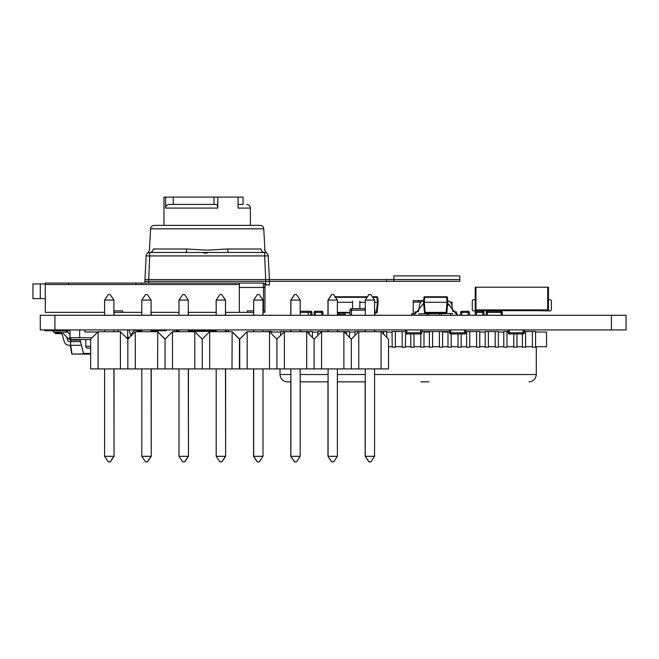 <?xml version="1.0" encoding="UTF-8"?>
<svg xmlns="http://www.w3.org/2000/svg" width="659" height="659" viewBox="0 0 659 659"><rect width="100%" height="100%" fill="white"/><g stroke="black" fill="none" stroke-linecap="round" stroke-linejoin="round"><path stroke-width="0.99" d="M157.748 331.856L165.112 339.08M135.284 368.908L127.846 368.908L127.846 339.146L135.284 331.708L135.284 368.908L157.6 368.908L157.748 331.708M151.24 312.35L151.24 315.274M151.24 368.908L151.24 456.316L151.092 368.908M151.24 456.316L147.517 461.901L145.515 461.901L141.792 456.316L151.092 456.316L147.377 461.901M188.441 312.35L188.441 315.274M188.441 330.291L188.441 330.727M188.441 368.908L188.441 456.316L188.293 368.908M188.441 456.316L184.718 461.901L182.708 461.901L178.993 456.316L188.293 456.316L184.569 461.901M114.04 312.35L114.04 315.274M114.04 368.908L114.04 456.316L113.9 368.908M114.04 456.316L110.325 461.901L108.315 461.901L104.6 456.316L113.9 456.316L110.177 461.901M232.141 331.708L239.579 339.146L239.579 368.908L232.001 368.908L232.141 331.856M225.633 312.35L225.633 315.274M225.633 368.908L225.633 456.316L225.485 368.908M225.633 456.316L221.918 461.901L219.908 461.901L216.185 456.316L225.485 456.316L221.77 461.901M290.776 300.092L294.491 294.515L296.451 294.515L300.174 300.092L290.776 300.092L290.776 315.274M290.776 329.92L290.776 331.543M290.776 381.841L290.776 456.316L300.174 456.316L300.174 368.908M300.174 456.316L296.451 461.901L294.491 461.901L290.776 456.316M327.968 300.092L331.691 294.515L333.652 294.515L337.375 300.092L327.968 300.092L327.968 315.274M327.968 329.92L327.968 331.543M327.968 381.841L327.968 456.316L337.375 456.316L337.375 368.908M337.375 456.316L333.652 461.901L331.691 461.901L327.968 456.316M239.728 368.908L239.728 339.146L247.166 331.708L247.166 368.908L239.629 368.908L239.629 339.146L247.067 331.708L269.49 331.708L276.928 339.146L284.367 331.708L306.682 331.708L314.121 339.146L314.121 368.908L306.682 368.908L306.682 331.708M253.575 312.35L253.575 315.274M253.575 329.92L253.575 331.708M253.575 368.908L253.575 456.316L262.974 456.316L262.974 368.908M262.974 456.316L259.259 461.901L257.298 461.901L253.575 456.316M365.168 329.92L365.168 331.543M365.168 381.841L365.168 456.316L374.567 456.316L374.567 368.908M367.376 296.781L368.883 294.515L370.852 294.515L374.567 300.092L374.567 315.274M374.567 456.316L370.852 461.901L368.883 461.901L365.168 456.316M284.367 331.708L284.367 368.908L276.928 368.908L276.928 339.146L276.928 368.908L269.49 368.908L269.49 331.708M284.367 368.908L306.682 368.908M300.174 300.092L300.174 315.274M300.174 329.92L300.174 331.708M294.598 294.515L290.874 300.092L290.874 315.274M290.874 329.92L290.874 331.708M290.874 368.908L290.874 456.316L294.598 461.901M343.883 331.708L351.321 339.146L351.321 368.908L343.883 368.908L343.883 331.708L321.559 331.708L321.559 368.908L343.883 368.908M321.559 368.908L314.121 368.908L314.121 339.146L321.559 331.708M337.375 300.092L337.375 315.274M337.375 329.92L337.375 331.708M331.79 294.515L328.075 300.092L328.075 315.274M328.075 329.92L328.075 331.708M328.075 368.908L328.075 456.316L331.79 461.901M247.166 368.908L269.49 368.908M262.974 300.092L253.682 300.092L257.397 294.515L259.259 294.515L262.974 300.092L262.974 315.274M262.974 329.92L262.974 331.708M253.682 300.092L253.682 315.274M253.682 329.92L253.682 331.708M253.682 368.908L253.682 456.316L257.397 461.901M381.075 331.708L388.513 339.146L388.513 368.908L381.075 368.908L381.075 331.708L358.76 331.708L358.76 368.908L381.075 368.908M358.76 368.908L351.321 368.908L351.321 339.146L358.76 331.708M374.567 329.92L374.567 331.708M374.567 300.092L365.267 300.092L365.267 315.274M365.267 329.92L365.267 331.708M365.267 368.908L365.267 456.316L368.991 461.901M365.267 300.092L368.991 294.515M135.284 331.708L157.6 331.708L165.047 339.146L165.047 368.908L157.6 368.908M151.092 300.092L141.792 300.092L145.515 294.515L147.377 294.515L151.092 300.092L151.092 315.274M151.092 329.92L151.092 331.708M141.792 300.092L141.792 315.274M141.792 329.92L141.792 331.708M141.792 368.908L141.792 456.316M194.8 331.708L202.239 339.146L202.239 368.908L194.8 368.908L194.8 331.708L172.485 331.708L172.485 368.908L194.8 368.908M172.485 368.908L165.047 368.908L165.047 339.146L172.485 331.708M188.293 300.092L178.993 300.092L182.708 294.515L184.569 294.515L188.293 300.092L188.293 315.274M188.293 329.92L188.293 331.708M178.993 300.092L178.993 315.274M178.993 329.92L178.993 331.708M178.993 368.908L178.993 456.316M120.408 331.708L127.846 339.146L127.846 368.908L120.408 368.908L120.408 331.708L98.092 331.708L98.092 368.908L120.408 368.908M98.092 368.908L90.645 368.908L90.645 339.146L98.092 331.708M113.9 300.092L104.6 300.092L108.315 294.515L110.177 294.515L113.9 300.092L113.9 315.274M113.9 329.92L113.9 331.708M104.6 300.092L104.6 315.274M104.6 329.92L104.6 331.708M104.6 368.908L104.6 456.316M209.677 331.708L209.677 368.908L202.239 368.908L202.239 339.146L209.677 331.708L232.001 331.708L239.439 339.146L239.439 368.908M209.677 368.908L232.001 368.908M225.485 300.092L216.185 300.092L219.908 294.515L221.77 294.515L225.485 300.092L225.485 315.274M225.485 329.92L225.485 331.708M216.185 300.092L216.185 315.274M216.185 329.92L216.185 331.708M216.185 368.908L216.185 456.316M420.928 381.841L428.968 381.841M365.267 381.841L337.375 381.841L365.267 381.841M328.075 381.841L300.174 381.841L328.075 381.841M290.874 381.841L287.34 381.841L290.874 381.841M287.34 381.841C282.9 381.404 280.462 378.958 280.017 374.518C280.462 378.958 282.9 381.404 287.34 381.841M536.294 346.7L536.294 374.518C535.858 378.958 533.411 381.404 528.979 381.841C533.411 381.404 535.858 378.958 536.294 374.518L374.567 374.518M280.017 368.908L280.017 374.518L290.874 374.518M532.381 331.543L535.569 331.543L535.569 347.211L532.381 347.211L532.381 331.543L525.569 331.543L525.569 347.211L522.389 347.211L522.389 333.948M516.969 333.948L516.969 347.211L513.781 347.211L513.781 333.948M506.969 331.543L506.969 347.211L503.789 347.211L503.789 331.543L508.163 331.543M495.181 331.543L498.369 331.543L498.369 347.211L495.181 347.211L495.181 331.543L488.377 331.543L488.377 347.211L485.189 347.211L485.189 331.543L488.377 331.543M476.589 331.543L479.768 331.543L479.768 347.211L476.589 347.211L476.589 331.543L469.776 331.543L469.776 347.211L466.588 347.211L466.588 331.543L469.776 331.543M461.168 333.948L461.168 347.211L457.989 347.211L457.989 333.948M451.176 333.948L451.176 347.211L447.988 347.211L447.988 331.543L442.576 331.543L442.576 347.211L439.388 347.211L439.388 331.543L432.576 331.543L432.576 347.211L429.396 347.211L429.396 331.543L423.976 331.543L423.976 347.211L420.788 347.211L420.788 333.932M413.984 333.948L413.984 347.211L410.796 347.211L410.796 333.948M405.647 331.543L405.376 347.211L402.188 347.211L402.188 331.543L395.384 331.543L395.384 347.211L392.196 347.211L392.047 332.054M376.783 331.708L386.775 331.543L386.775 337.408M339.583 331.708L349.583 331.543L349.583 337.408M302.39 331.708L312.382 331.543L312.382 337.408M535.569 346.7L546.55 346.7L546.55 332.054L535.569 332.054M525.569 346.7L532.381 346.7M522.389 346.7L516.969 346.7M506.969 346.7L513.781 346.7M503.789 346.7L498.369 346.7M488.377 346.7L495.181 346.7M485.189 346.7L479.768 346.7M469.776 346.7L476.589 346.7M466.588 346.7L461.168 346.7M451.176 346.7L457.989 346.7M447.988 346.7L442.576 346.7M432.576 346.7L439.388 346.7M429.396 346.7L423.976 346.7M413.984 346.7L420.788 346.7M410.796 346.7L405.376 346.7M395.384 346.7L402.188 346.7M392.196 346.7L388.513 346.7M383.596 331.543L383.596 334.228M358.183 332.284L358.183 331.543L364.995 331.708M346.395 331.543L346.395 334.228M320.991 332.284L320.991 331.543L327.795 331.708M309.203 331.543L309.203 334.228M283.79 332.284L283.79 331.543L290.603 331.708M265.379 331.708L264.786 331.708M525.569 331.543L524.267 331.543M449.586 331.543L447.988 331.543M442.576 331.543L439.388 331.543M432.576 331.543L429.396 331.543M423.976 331.543L421.76 331.543M405.376 331.543L402.188 331.543M395.384 331.543L392.196 331.543M376.783 331.543L374.567 331.543M358.183 331.543L355.003 331.543L355.003 335.472M339.583 331.543L337.375 331.543M320.991 331.543L317.803 331.543L317.803 335.472M302.39 331.543L300.174 331.543M283.79 331.543L280.602 331.543L280.602 335.472M265.379 331.543L271.969 331.543L271.969 332.054M503.789 332.054L498.369 332.054M485.189 332.054L479.768 332.054M466.588 332.054L465.691 332.054M447.988 332.054L442.576 332.054M429.396 332.054L423.976 332.054M392.196 332.054L386.775 332.054M355.003 332.054L349.583 332.054M317.803 332.054L312.382 332.054M280.602 332.054L269.828 332.054M216.185 330.727L188.293 330.727M178.993 330.727L177.922 330.727L177.889 331.708M177.164 331.708L177.922 330.727A0.733 0.733 0 0 0 177.189 331.395L178.993 331.395M177.205 331.296L177.922 330.727A0.733 0.733 0 0 0 177.815 330.736M206.11 329.92L206.11 330.727L212.346 330.727L212.074 329.92A2.858 1.903 -0 0 1 212.091 329.937M190.377 330.727L190.649 329.92A2.858 1.903 0 0 0 190.377 330.727L196.613 330.727L196.613 329.92M212.074 329.92A2.858 1.903 -0 0 1 212.346 330.727L212.074 329.92M228.451 331.708L228.451 331.238A2.858 2.858 0 0 0 228.129 329.92M225.485 330.291L225.6 330.291A0.956 0.956 0 0 1 226.548 331.238L226.548 331.708M213.813 329.92L216.185 330.291M174.594 329.92A2.858 2.858 0 0 0 174.273 331.238L174.273 331.708M176.175 331.708L176.175 331.238A0.956 0.956 0 0 1 177.123 330.291L178.993 330.291M188.293 330.291L188.911 329.92M118.01 331.708L118.01 329.92M114.065 331.708L114.065 329.92M84.854 329.92L84.854 332.004L97.796 332.004M79.69 329.92L79.69 337.746L92.054 337.746M127.624 338.932L127.681 336.535M70.019 336.535L69.648 337.746L79.69 337.746M70.019 338.866A1.862 1.862 0 0 1 69.648 337.746L71.51 339.607L90.645 339.607M90.645 348.158L87.688 348.158L90.645 348.158M87.688 348.158A1.862 1.862 0 0 1 85.835 346.304L85.835 339.607M126.446 337.746L128.052 337.746A1.862 1.862 0 0 1 127.681 338.866M127.681 329.92L127.681 337.746M70.019 337.746L70.019 329.92M158.292 330.719L156.908 331.708M130.787 336.205L129.238 329.994L127.681 329.994M151.092 329.994L166.216 329.994L166.216 330.719L151.092 330.719M141.792 330.719L136.924 330.719L136.924 329.994L141.792 329.994M127.739 338.775L128.217 338.775M80.019 339.607L83.471 353.422L90.645 353.422M129.683 337.309L128.052 337.309M70.019 334.5L67.712 332.185L54.054 332.185A1.466 1.466 0 0 1 54.046 332.317L54.005 332.762L62.457 333.503A2.339 2.339 0 0 1 63.907 334.179L67.935 338.207A6.442 6.442 0 0 0 72.49 340.093L80.143 340.093M52.588 330.719L54.054 332.185M66.172 330.719L67.712 332.185M70.019 330.719L44.664 330.719L44.664 329.994L70.019 329.994M90.645 353.776L72.07 354.089L70.653 345.3L70.661 341.634L70.653 345.3M71.707 353.776L70.291 345.3L71.707 353.776M69.179 341.634A1.466 1.466 0 0 1 67.778 340.588A1.466 1.466 0 0 0 69.179 341.634A1.466 1.466 0 0 1 67.778 340.588L66.699 336.971L67.778 340.588A1.466 1.466 0 0 0 69.179 341.634L70.291 341.634L70.595 339.813M72.07 354.089L90.645 354.089M70.661 341.634L80.53 341.634M81.444 345.3L70.661 345.3M132.014 333.586L131.421 335.579L132.014 333.586A5.124 5.124 0 0 1 136.924 329.92M70.291 345.3L69.179 345.3A5.124 5.124 0 0 1 64.269 341.634L62.177 334.632A1.466 1.466 0 0 0 60.776 333.586L55.653 333.586L55.653 332.91M62.177 334.632A1.466 1.466 0 0 0 60.776 333.586A1.466 1.466 0 0 1 62.177 334.632A1.466 1.466 0 0 0 60.776 333.586M213.813 330.291L213.813 330.727M189.644 330.727L189.644 329.92M191.843 330.727L191.843 329.92M405.647 329.92L405.647 332.779A1.17 1.17 0 0 0 406.825 333.948L406.825 332.779L405.647 332.779A1.17 1.17 0 0 0 406.825 333.948L420.59 333.948A1.17 1.17 0 0 0 421.76 332.779L421.76 329.92M449.586 329.92L449.586 332.779A1.17 1.17 0 0 0 450.756 333.948L450.756 332.779L449.586 332.779A1.17 1.17 0 0 0 450.756 333.948L464.521 333.948A1.17 1.17 0 0 0 465.691 332.779L465.691 329.92M508.163 329.92L508.163 332.779A1.17 1.17 0 0 0 509.333 333.948L509.333 332.779L508.163 332.779A1.17 1.17 0 0 0 509.333 333.948L523.098 333.948A1.17 1.17 0 0 0 524.267 332.779L524.267 329.92M413.209 315.274L413.209 300.636L423.712 300.636L423.968 297.324L424.693 297.308L423.968 297.324A0.585 0.585 0 0 1 424.553 296.781L446.645 296.781L446.645 297.308L447.379 297.324L447.667 301.089M424.553 296.781A0.585 0.585 0 0 0 424.421 296.797A0.585 0.585 0 0 1 424.553 296.781L423.968 297.324L424.553 296.781L423.968 297.324L424.553 296.781L423.968 297.324L424.693 297.308L423.968 297.324L423.589 302.3L424.462 312.358L425.047 312.893A0.585 0.585 180 0 1 424.462 312.358L425.047 312.893L446.151 312.893L446.151 312.366L446.884 312.358L424.462 312.358L425.047 312.893A0.585 0.585 180 0 1 424.981 312.885M447.667 303.297L456.399 314.129L456.432 311.929L453.005 311.526C451.333 307.967 453.252 300.356 446.917 301.089M424.429 301.089C418.094 300.356 420.005 307.967 418.341 311.526L414.906 311.929L414.948 314.129L423.679 303.297M446.86 296.789A0.585 0.585 -136.9 0 0 446.794 296.781A0.585 0.585 42.8 0 1 447.379 297.324L447.758 302.3L446.884 312.358A0.585 0.585 180 0 1 446.3 312.893L446.151 312.893M447.758 302.3L423.589 302.3M425.187 312.893L424.322 302.3L424.693 296.781M446.3 312.893L446.884 312.358L446.3 312.893A0.585 0.585 180 0 0 446.431 312.877M469.356 315.274L469.356 312.424A1.17 1.17 0 0 0 468.187 311.254L461.737 311.254L461.737 312.424L469.356 312.424M460.567 315.274L460.567 312.424A1.17 1.17 0 0 1 461.737 311.254M484.003 315.274L484.003 312.424A1.17 1.17 0 0 0 482.825 311.254L476.383 311.254L476.383 312.424L484.003 312.424M475.213 315.274L475.213 312.424A1.17 1.17 0 0 1 476.383 311.254M502.306 315.274L502.306 312.424L502.306 315.274M486.194 315.274L486.194 312.424A1.17 1.17 0 0 1 487.363 311.254L501.137 311.254A1.17 1.17 0 0 1 502.306 312.424L501.137 312.424L501.137 311.254M486.927 310.644L473.747 310.941A1.466 1.466 0 0 1 472.281 309.475L472.281 301.13A1.466 1.466 0 0 1 473.747 299.664L475.213 299.664L475.213 290.141M475.213 299.664L475.213 309.911A0.733 0.733 0 0 0 475.946 310.644L475.946 309.911L475.213 309.911L475.213 287.217L547.703 287.217L547.703 310.644A0.733 0.733 0 0 0 548.436 309.911A0.733 0.733 0 0 1 547.703 310.644A0.733 0.733 0 0 0 548.436 309.911L548.436 287.217L548.436 299.664L549.903 299.664A1.466 1.466 0 0 1 551.361 301.13L551.361 309.475A1.466 1.466 0 0 1 549.903 310.941L536.723 310.644M548.436 287.217L547.703 287.217M475.946 287.217L475.946 309.911L548.436 309.911L548.436 299.664L549.903 299.664L548.436 299.664M548.436 309.911A0.733 0.733 0 0 1 547.703 310.644L475.946 310.644M472.281 309.475L472.281 301.13L472.281 309.475M315.299 315.274L315.299 312.424L314.121 312.424L314.121 315.274L314.121 312.424A1.17 1.17 0 0 1 315.299 311.254L321.74 311.254A1.17 1.17 0 0 1 322.91 312.424A1.17 1.17 0 0 0 321.74 311.254A1.17 1.17 0 0 1 322.91 312.424A1.17 1.17 0 0 0 321.74 311.254L321.74 312.424L322.91 312.424L322.91 315.274M308.264 315.274L308.264 312.424M351.469 315.274L351.469 308.684L365.267 308.684M350.003 315.274L350.003 310.15A1.466 1.466 0 0 1 351.469 308.684A1.466 1.466 0 0 0 350.003 310.15L365.267 310.15M374.897 315.274L374.897 310.15A1.466 1.466 0 0 0 374.567 309.228A1.466 1.466 0 0 1 374.897 310.15L374.567 310.15M337.902 312.893L337.902 314.129L345.225 314.129L345.225 312.893M352.549 301.089L352.549 308.684M359.872 301.089L359.872 308.684M377.121 312.366L376.536 312.893L377.121 312.366A0.585 0.585 180 0 1 376.536 312.893L376.388 312.358L377.121 312.366L378.175 302.3L374.567 302.3M365.267 302.3L359.872 302.3M352.549 302.3L337.375 302.3M374.897 312.358L376.388 312.358L377.45 302.3L378.175 302.3L377.45 302.3L378.175 302.3L377.648 297.308L376.923 297.324L377.648 297.308A0.585 0.585 -138 0 0 377.072 296.781A0.585 0.585 40.9 0 1 377.179 296.789A0.585 0.585 40.9 0 0 377.072 296.781L372.36 296.781M377.45 302.3L376.923 296.781M335.299 296.781A0.585 0.585 0 0 1 335.349 296.781L367.475 296.781M334.764 297.308L335.349 296.781A0.585 0.585 0 0 0 335.184 296.805M335.497 296.781L335.497 297.283M337.375 312.893L350.003 312.893M374.897 312.893L376.388 312.893M411.743 315.274L411.743 313.816L414.939 313.816M418.539 313.816L452.016 313.486M427.123 315.274L427.123 313.816M435.171 312.893L435.171 313.816M452.016 306.031L451.901 305.026M449.685 305.026L447.519 305.026M413.209 302.094L420.804 302.094M452.016 305.026L452.016 302.094L450.542 302.094M418.77 300.636L418.77 302.094M451.283 315.274A2.199 2.199 0 0 1 450.55 315.15M456.399 313.816L457.14 313.816L457.14 315.274M452.016 313.816L452.807 313.816M450.55 315.274L450.55 313.816M439.125 315.274L439.125 313.816M300.174 311.254L310.751 311.254A1.17 1.17 0 0 1 311.929 312.424L311.929 315.274M378.175 302.3L377.648 297.308L377.072 296.781M262.974 310.883L264.951 310.883L264.951 312.35L262.974 312.35M253.682 312.35L239.324 312.35L239.324 283.057L141.751 283.057L141.751 284.523L68.528 284.523L68.528 283.057L141.751 283.057M113.9 312.35L141.792 312.35M151.092 312.35L178.993 312.35M188.293 312.35L216.185 312.35M225.485 312.35L239.324 312.35M68.528 283.057L45.282 283.057L45.282 312.35L104.6 312.35M135.894 283.057L135.894 284.523M113.9 310.883L122.615 310.883L122.615 312.35M264.951 310.883L264.951 284.523A1.466 1.466 0 0 0 263.485 283.057L239.324 283.057M247.372 312.35L247.372 310.883L253.682 310.883M40.273 298.585L40.273 283.938L32.95 283.938L32.95 298.585L45.282 298.585M40.273 283.938L45.282 283.938M393.884 281.302L459.784 281.302L459.784 279.548L393.884 279.548L393.884 281.302L386.561 281.302L386.561 279.548L459.784 279.548L459.784 275.89L393.884 275.89L393.884 279.548M386.561 279.548L144.931 279.548L144.931 281.302L386.561 281.302M144.931 283.057L144.931 281.302L265.75 281.302L264.514 252.455L228.887 252.455A3.657 1.293 90 0 1 227.594 248.987L261.096 248.987C266.145 250.338 266.145 250.338 261.096 248.987A3.657 3.427 -90 0 0 264.514 252.455C267.2 253.138 267.2 253.138 264.514 252.455A3.657 3.657 0 0 1 268.172 255.923L146.166 255.923L144.931 279.548L269.407 279.548L269.407 284.968L265.75 284.968L265.75 281.302L269.407 281.302M264.951 284.968L265.75 284.968L264.951 285.405M154.214 225.362C152.064 225.576 150.845 226.729 150.565 228.83L263.773 228.83C263.493 226.729 262.274 225.576 260.124 225.362L154.214 225.362L163.967 225.362L163.967 197.099L173.259 197.099L173.259 204.422L169.404 204.422C167.122 204.611 165.846 205.83 165.59 208.087L165.59 197.099M227.594 248.987L207.165 250.181L186.744 248.987A3.657 1.293 -90 0 1 185.451 252.455L149.824 252.455L185.451 252.455L149.824 252.455L148.069 252.899M264.523 249.959L266.491 253.04M156.562 252.455L149.824 252.455A3.657 3.657 0 0 0 146.166 255.923A3.657 3.657 0 0 1 149.824 252.455C147.138 253.13 147.138 253.13 149.824 252.455A3.657 3.427 90 0 0 153.242 248.987C148.193 250.329 148.193 250.329 153.242 248.987L186.744 248.987M250.371 225.362L250.371 208.087L238.105 208.087L238.105 197.099L217.816 197.099L217.816 208.087C217.684 205.83 217.05 204.611 215.905 204.422L169.404 204.422M265.602 252.619L264.514 252.455A3.657 3.657 0 0 1 268.172 255.923L269.407 279.548M203.458 253.023L207.165 253.056M265.701 252.652L266.318 252.932M264.514 252.455L177.724 252.455M166.208 252.455L175.385 252.455M236.614 252.455L241.804 252.455M250.527 252.455L259.605 252.455M213.977 204.422L213.977 197.099L217.816 197.099M243.047 204.422L238.105 204.422L243.047 204.422L243.047 197.099L238.105 197.099M213.977 197.099L173.259 197.099M54.919 315.274L40.273 315.274L40.273 329.92L54.919 329.92L54.919 315.274L611.404 315.274L611.404 329.92L626.05 329.92L626.05 315.274L611.404 315.274M611.404 329.92L54.919 329.92M365.267 374.518L337.375 374.518M328.075 374.518L300.174 374.518M216.185 331.395L188.293 331.395M90.645 346.304L85.835 346.304M70.653 341.634L70.941 339.904M190.813 330.727L190.813 329.92M406.825 329.92L406.825 332.779L420.59 332.779L420.59 333.948A1.17 1.17 0 0 0 421.76 332.779L420.59 332.779L420.59 329.92M450.756 329.92L450.756 332.779L464.521 332.779L464.521 333.948A1.17 1.17 0 0 0 465.691 332.779L464.521 332.779L464.521 329.92M509.333 329.92L509.333 332.779L523.098 332.779L523.098 333.948A1.17 1.17 0 0 0 524.267 332.779L523.098 332.779L523.098 329.92M424.693 297.308L446.645 297.308L447.024 302.3L446.151 312.366M468.187 315.274L468.187 311.254M461.737 315.274L461.737 312.424L460.567 312.424M482.825 315.274L482.825 311.254M476.383 315.274L476.383 312.424L475.213 312.424M487.363 315.274L487.363 312.424L501.137 312.424L501.137 315.274M487.363 311.254L487.363 312.424L486.194 312.424M314.121 312.424A1.17 1.17 0 0 1 315.299 311.254L315.299 312.424L321.74 312.424L321.74 315.274M337.375 312.358L350.003 312.358M335.522 297.324L367.112 297.324M372.722 297.324L376.923 297.324M441.324 315.274L441.324 313.816M428.581 315.274L428.581 313.816M300.174 312.424L310.751 312.424L310.751 311.254A1.17 1.17 0 0 1 311.929 312.424L310.751 312.424L310.751 315.274M45.282 284.523L68.528 284.523M141.751 284.523L239.324 284.523M263.485 283.057L263.485 287.456L264.951 287.456M239.324 287.456L263.485 287.456L263.485 310.883M149.824 252.455L148.588 283.057M217.816 208.087L165.59 208.087M177.189 331.395L177.922 330.727M447.379 297.324L446.794 296.781L447.379 297.324M150.565 228.83L149.445 250.181L147.805 253.056M263.773 228.83L264.893 250.198M148.02 252.932L148.909 252.57M250.371 208.087C250.173 205.88 248.954 204.661 246.705 204.422"/></g></svg>
